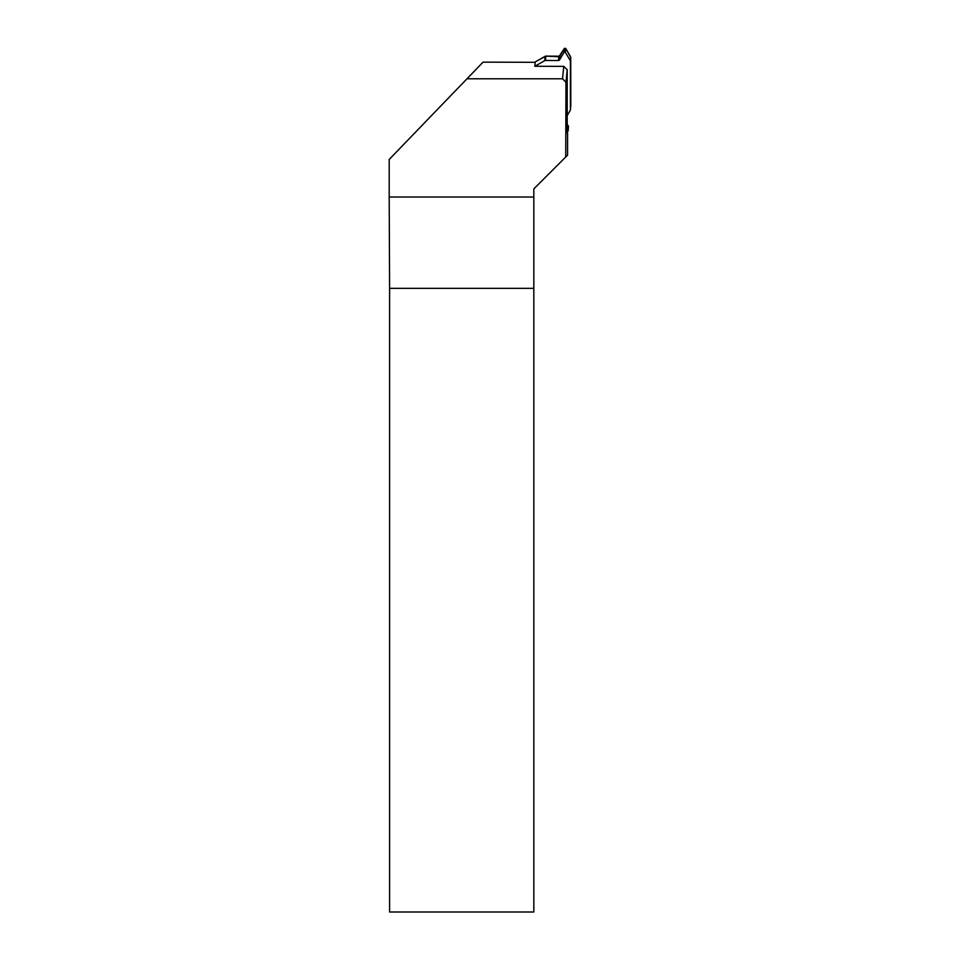 <?xml version="1.0" encoding="UTF-8"?>
<svg xmlns="http://www.w3.org/2000/svg" width="960" height="960" viewBox="0 0 960 960"><rect width="100%" height="100%" fill="white"/><g stroke="black" fill="none" stroke-linecap="round" stroke-linejoin="round"><path stroke-width="1.44" d="M545.46 60.468L558.528 60.504A1.14 1.128 -174.8 0 0 559.512 59.952L564.036 52.356L564.396 48.384L559.86 56.208L545.856 56.112L545.46 60.468A1.428 1.404 5.2 0 0 544.752 60.648L534.816 66.276L563.772 66.348L567.204 69.732L567.204 132.852M570.552 56.796L565.728 48.384L565.368 52.368L570.216 60.516L570.744 57.528L570.804 93.288L570.744 57.528L565.728 48.384L564.396 48.384L558.864 56.784L545.856 56.112L534.552 62.304L545.148 56.304A1.428 1.404 -174.8 0 1 545.856 56.112M567.204 115.512L570.216 110.376A1.428 1.404 5.2 0 0 570.408 109.668L570.408 61.224A1.428 1.404 5.2 0 0 570.216 60.516M570.804 93.288L570.804 105.324A1.428 1.404 -174.8 0 1 570.78 105.564L570.804 93.288M567.204 128.724L568.104 130.296L568.464 126.312L567.204 124.2L568.392 127.164M568.104 130.296A0.768 0.756 -174.8 0 1 567.444 131.424L567.204 131.424M564.396 48.384L565.728 48.384M568.464 126.312L568.2 130.74M565.368 52.368A0.768 0.756 -174.8 0 0 564.036 52.356M534.816 66.276L535.176 62.304L483.036 62.148L466.992 78.792L562.548 78.792L563.772 66.348M466.992 78.792L389.196 159.48L389.196 197.016L533.832 197.016L533.832 188.892L567.588 155.136L567.588 133.08M562.548 78.792L565.956 82.272L565.74 156.996M565.956 82.272L567.204 69.732M389.592 288.324L389.592 912L533.832 912L533.832 288.324L389.592 288.324L389.196 197.016M533.832 288.324L533.832 197.016M544.752 60.648L545.148 56.304M570.408 109.668L570.804 105.324M570.744 57.528L570.408 61.224M559.512 59.952L559.86 56.208M558.528 60.504L558.864 56.784M570.408 109.8L570.804 105.444"/></g></svg>
